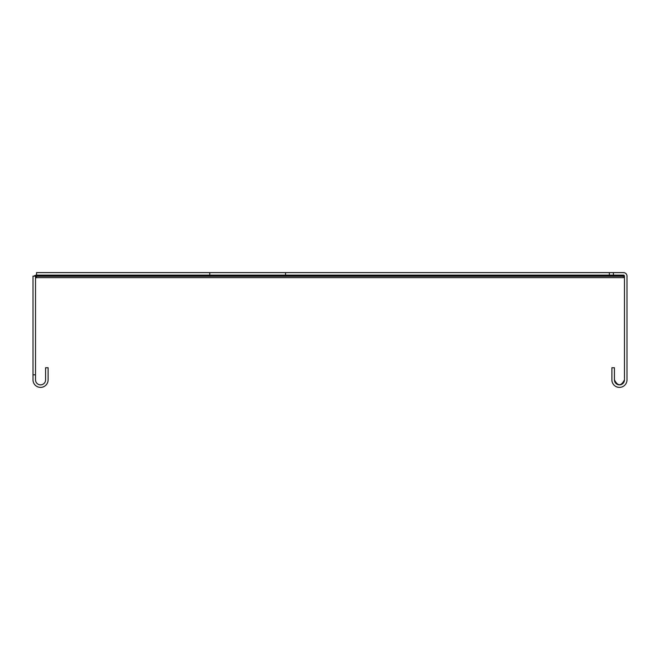 <?xml version="1.0" encoding="UTF-8"?>
<svg xmlns="http://www.w3.org/2000/svg" width="660" height="660" viewBox="0 0 660 660"><rect width="100%" height="100%" fill="white"/><g stroke="black" fill="none" stroke-linecap="round" stroke-linejoin="round"><path stroke-width="0.99" d="M40.549 384.871A5.032 5.032 0 0 0 45.581 379.838L45.581 367.752L48.106 367.752L48.106 379.838A7.549 7.549 0 0 1 40.549 387.387A7.549 7.549 0 0 1 33 379.838L33 374.806L35.516 374.806L35.516 379.838A5.032 5.032 0 0 0 40.549 384.871M35.516 278.652A1.006 1.006 0 0 1 36.523 277.646L623.477 277.646L623.279 275.129M36.523 275.129L36.523 277.646L36.523 275.129A3.523 3.523 0 0 0 34.056 276.136M35.516 374.806L35.516 276.136L33 276.136L33 374.806M36.547 275.129L36.531 275.723A591.484 418.242 0 0 0 36.531 276.317L36.531 274.543A591.484 418.242 0 0 1 36.531 273.941L36.547 272.613L36.547 275.129L623.477 275.129L623.477 275.855M36.531 273.941L36.531 275.723L623.279 275.723L621.085 275.129M36.547 272.613L285.524 272.613L285.524 275.129M285.524 272.613L609.378 272.613L609.378 275.129M609.378 272.613L613.412 272.613L613.412 275.129M623.477 275.129L624.484 276.136L623.477 275.129A1.006 1.006 0 0 1 624.484 276.136L624.484 379.838C621.126 386.331 617.768 386.331 614.419 379.838L614.419 367.752L611.894 367.752L611.894 379.838A7.549 7.549 0 0 0 619.451 387.387A7.549 7.549 0 0 0 627 379.838L627 276.136A3.523 3.523 0 0 0 623.477 272.613L613.412 272.613M624.484 379.838A5.032 5.032 0 0 1 619.451 384.871A5.032 5.032 0 0 1 614.419 379.838M36.531 276.317L623.477 276.317M209.764 272.613L209.764 275.129"/></g></svg>
